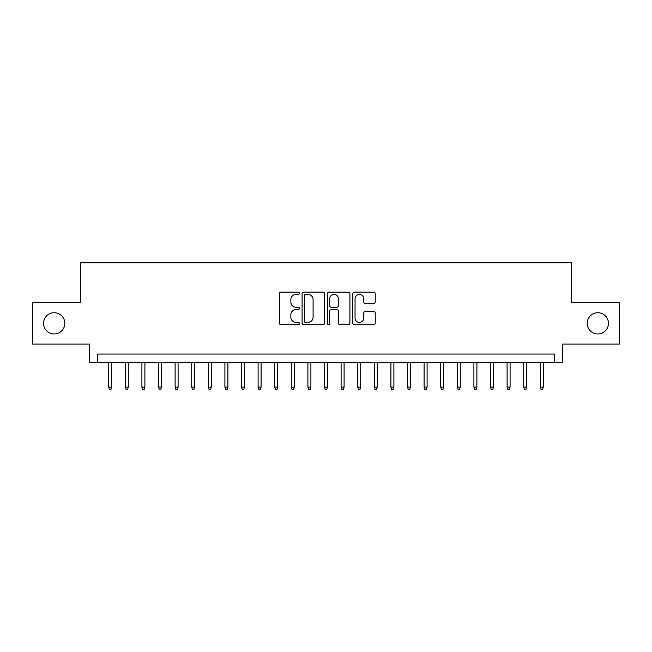 <?xml version="1.0" encoding="UTF-8"?>
<svg xmlns="http://www.w3.org/2000/svg" width="652" height="652" viewBox="0 0 652 652"><rect width="100%" height="100%" fill="white"/><g stroke="black" fill="none" stroke-linecap="round" stroke-linejoin="round"><path stroke-width="0.98" d="M299.439 293.253A1.141 1.141 0 0 0 298.298 292.112L280.988 292.112A1.63 1.63 0 0 0 279.358 293.742L279.358 323.066A1.63 1.63 0 0 0 280.988 324.696L298.298 324.696A1.141 1.141 0 0 0 299.439 323.555A1.141 1.141 0 0 0 298.298 322.414L296.057 322.414A5.216 5.216 0 0 1 290.849 317.206L290.849 314.761A5.216 5.216 0 0 1 296.057 309.545L298.298 309.545A1.141 1.141 0 0 0 299.439 308.404A1.141 1.141 0 0 0 298.298 307.263L296.057 307.263A5.216 5.216 0 0 1 290.849 302.047L290.849 299.602A5.216 5.216 0 0 1 296.057 294.394L298.298 294.394A1.141 1.141 0 0 0 299.439 293.253M587.199 323.343A10.628 10.628 0 0 0 597.819 333.971A10.628 10.628 0 0 0 608.446 323.343A10.628 10.628 0 0 0 597.819 312.724A10.628 10.628 0 0 0 587.199 323.343M43.554 323.343A10.628 10.628 0 0 0 54.181 333.971A10.628 10.628 0 0 0 64.801 323.343A10.628 10.628 0 0 0 54.181 312.724A10.628 10.628 0 0 0 43.554 323.343M373.62 303.596A1.63 1.63 0 0 0 375.25 301.966L375.25 293.742A1.63 1.63 0 0 0 373.62 292.112L354.395 292.112A1.63 1.63 0 0 0 352.765 293.742L352.765 323.066A1.63 1.63 0 0 0 354.395 324.696L373.62 324.696A1.63 1.63 0 0 0 375.25 323.066L375.25 313.131A1.63 1.63 0 0 0 373.62 311.501L365.389 311.501A1.63 1.63 0 0 0 363.759 313.131L363.759 318.062A4.36 4.36 0 0 1 359.399 322.414A4.36 4.36 0 0 1 355.047 318.062L355.047 298.746A4.36 4.36 0 0 1 359.399 294.394A4.36 4.36 0 0 1 363.759 298.746L363.759 301.966A1.63 1.63 0 0 0 365.389 303.596L373.62 303.596M554.249 362.357L562.546 362.357L562.546 344.093L619.4 344.093L619.4 302.593L571.674 302.593L571.674 262.756L80.326 262.756L80.326 302.593L32.6 302.593L32.6 344.093L89.454 344.093L89.454 362.357L554.249 362.357L554.249 354.052L97.751 354.052L97.751 362.357M324.574 293.742A1.63 1.63 0 0 0 322.944 292.112L303.718 292.112A1.63 1.63 0 0 0 302.088 293.742L302.088 323.066A1.63 1.63 0 0 0 303.718 324.696L322.944 324.696A1.63 1.63 0 0 0 324.574 323.066L324.574 293.742M329.056 292.112L348.282 292.112A1.63 1.63 0 0 1 349.912 293.742L349.912 323.066A1.63 1.63 0 0 1 348.282 324.696L340.051 324.696A1.63 1.63 0 0 1 338.421 323.066L338.421 311.175A1.63 1.63 0 0 0 336.791 309.545L331.338 309.545A1.63 1.63 0 0 0 329.708 311.175L329.708 323.555A1.141 1.141 0 0 1 328.567 324.696A1.141 1.141 0 0 1 327.426 323.555L327.426 293.742A1.63 1.63 0 0 1 329.056 292.112M305.511 294.394A1.141 1.141 0 0 0 304.37 295.535L304.37 321.273A1.141 1.141 0 0 0 305.511 322.414L307.874 322.414A5.216 5.216 0 0 0 313.09 317.206L313.09 299.602A5.216 5.216 0 0 0 307.874 294.394L305.511 294.394M338.421 298.828A4.36 4.36 0 0 0 334.068 294.476A4.36 4.36 0 0 0 329.708 298.828L329.708 305.633A1.63 1.63 0 0 0 331.338 307.263L336.791 307.263A1.63 1.63 0 0 0 338.421 305.633L338.421 298.828M111.696 387.084L111.036 389.244L109.373 389.244L108.713 387.084L111.696 387.084L111.696 362.357M108.713 387.084L108.713 362.357M128.297 387.084L127.637 389.244L125.975 389.244L125.306 387.084L128.297 387.084L128.297 362.357M125.306 387.084L125.306 362.357M144.899 387.084L144.231 389.244L142.576 389.244L141.908 387.084L144.899 387.084L144.899 362.357M141.908 387.084L141.908 362.357M161.5 387.084L160.832 389.244L159.169 389.244L158.509 387.084L161.5 387.084L161.5 362.357M158.509 387.084L158.509 362.357M178.094 387.084L177.434 389.244L175.771 389.244L175.111 387.084L178.094 387.084L178.094 362.357M175.111 387.084L175.111 362.357M194.695 387.084L194.035 389.244L192.373 389.244L191.704 387.084L194.695 387.084L194.695 362.357M191.704 387.084L191.704 362.357M211.297 387.084L210.629 389.244L208.974 389.244L208.306 387.084L211.297 387.084L211.297 362.357M208.306 387.084L208.306 362.357M227.898 387.084L227.23 389.244L225.576 389.244L224.907 387.084L227.898 387.084L227.898 362.357M224.907 387.084L224.907 362.357M244.492 387.084L243.832 389.244L242.169 389.244L241.509 387.084L244.492 387.084L244.492 362.357M241.509 387.084L241.509 362.357M261.093 387.084L260.433 389.244L258.771 389.244L258.111 387.084L261.093 387.084L261.093 362.357M258.111 387.084L258.111 362.357M277.695 387.084L277.035 389.244L275.372 389.244L274.704 387.084L277.695 387.084L277.695 362.357M274.704 387.084L274.704 362.357M294.296 387.084L293.628 389.244L291.974 389.244L291.305 387.084L294.296 387.084L294.296 362.357M291.305 387.084L291.305 362.357M310.898 387.084L310.23 389.244L308.567 389.244L307.907 387.084L310.898 387.084L310.898 362.357M307.907 387.084L307.907 362.357M327.491 387.084L326.831 389.244L325.169 389.244L324.509 387.084L327.491 387.084L327.491 362.357M324.509 387.084L324.509 362.357M344.093 387.084L343.433 389.244L341.77 389.244L341.102 387.084L344.093 387.084L344.093 362.357M341.102 387.084L341.102 362.357M360.695 387.084L360.026 389.244L358.372 389.244L357.703 387.084L360.695 387.084L360.695 362.357M357.703 387.084L357.703 362.357M377.296 387.084L376.628 389.244L374.965 389.244L374.305 387.084L377.296 387.084L377.296 362.357M374.305 387.084L374.305 362.357M393.889 387.084L393.229 389.244L391.567 389.244L390.907 387.084L393.889 387.084L393.889 362.357M390.907 387.084L390.907 362.357M410.491 387.084L409.831 389.244L408.168 389.244L407.508 387.084L410.491 387.084L410.491 362.357M407.508 387.084L407.508 362.357M427.093 387.084L426.424 389.244L424.77 389.244L424.102 387.084L427.093 387.084L427.093 362.357M424.102 387.084L424.102 362.357M443.694 387.084L443.026 389.244L441.371 389.244L440.703 387.084L443.694 387.084L443.694 362.357M440.703 387.084L440.703 362.357M460.296 387.084L459.627 389.244L457.965 389.244L457.305 387.084L460.296 387.084L460.296 362.357M457.305 387.084L457.305 362.357M476.889 387.084L476.229 389.244L474.566 389.244L473.906 387.084L476.889 387.084L476.889 362.357M473.906 387.084L473.906 362.357M493.491 387.084L492.831 389.244L491.168 389.244L490.5 387.084L493.491 387.084L493.491 362.357M490.5 387.084L490.5 362.357M510.092 387.084L509.424 389.244L507.769 389.244L507.101 387.084L510.092 387.084L510.092 362.357M507.101 387.084L507.101 362.357M526.694 387.084L526.025 389.244L524.363 389.244L523.703 387.084L526.694 387.084L526.694 362.357M523.703 387.084L523.703 362.357M543.287 387.084L542.627 389.244L540.964 389.244L540.304 387.084L543.287 387.084L543.287 362.357M540.304 387.084L540.304 362.357"/></g></svg>
